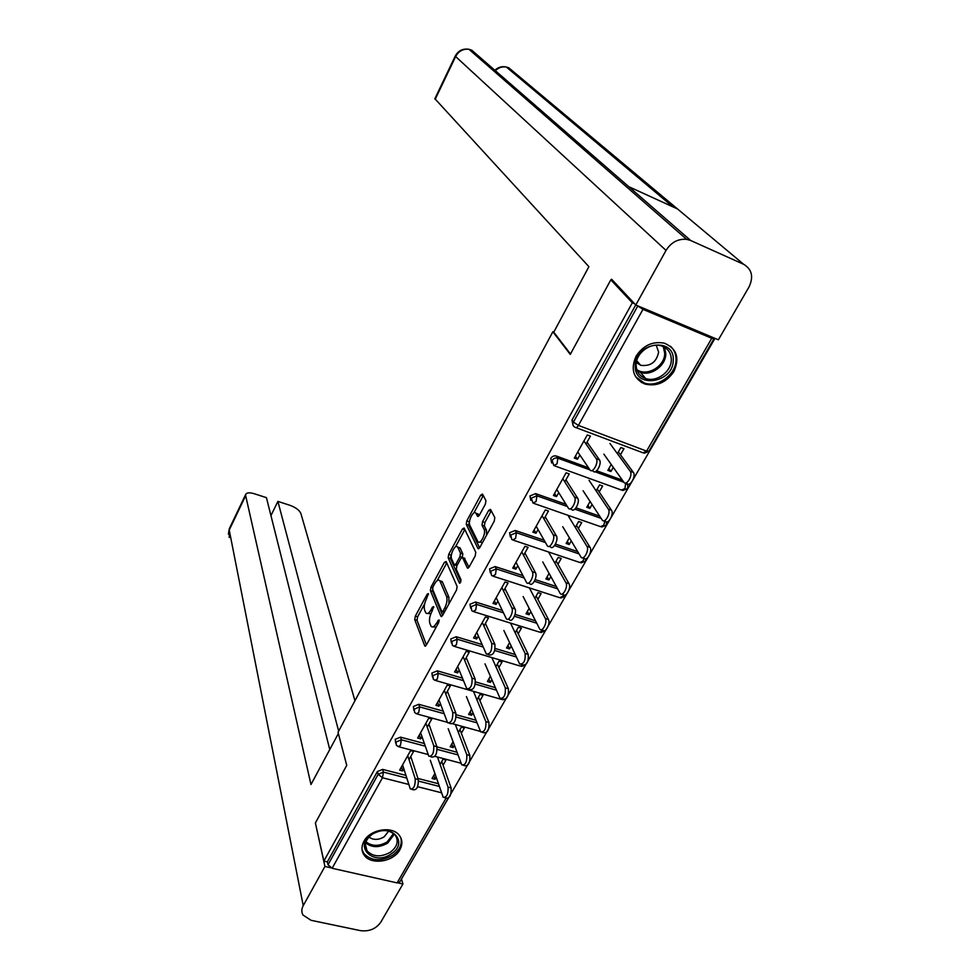 <?xml version="1.0" encoding="UTF-8"?>
<svg xmlns="http://www.w3.org/2000/svg" width="980" height="980" viewBox="0 0 980 980"><rect width="100%" height="100%" fill="white"/><g stroke="black" fill="none" stroke-linecap="round" stroke-linejoin="round"><path stroke-width="1.47" d="M428.407 593.623L427.219 594.113L415.324 616.138L414.736 619.605L424.769 645.967L426.349 645.097L438.697 622.557L439.028 619.887L436.272 623.439C434.25 626.82 432.523 627.764 431.102 626.281L429.853 623.366C428.971 620.156 429.583 616.371 431.702 612.01L433.675 606.645L432.474 607.122L430.894 610.026C428.909 613.37 427.219 614.325 425.822 612.892L424.61 610.075C423.764 606.938 424.377 603.227 426.447 598.927L428.407 593.623M636.094 356.181C630.361 369.301 633.288 378.586 644.865 384.025C656.661 386.745 666.339 382.568 673.897 371.506C679.924 357.908 676.727 348.464 664.281 343.159C652.655 341.04 643.26 345.377 636.094 356.181M363.911 841.33C361.289 846.291 361.351 850.836 364.07 854.977C370.636 865.414 393.531 862.02 399.865 849.77C402.658 844.576 402.523 839.836 399.46 835.548C392.625 825.552 370.048 829.166 363.911 841.33M485.394 504.112L485.933 500.609L482.503 494.079L480.727 495.133L466.799 520.907L466.247 524.374L477.995 548.567L479.784 547.563L494.263 521.152L494.802 517.55L490.502 509.367L488.677 510.409L482.552 521.654L482.013 525.194L484.047 529.237C486.411 533.292 480.225 545.382 477.787 541.499L469.849 525.329C467.619 521.385 473.622 509.576 475.986 513.287L477.554 516.313L479.33 515.284L485.394 504.112M323.853 861.089L315.389 822.98L346.736 765.343L338.026 732.293L552.867 331.755L570.262 354.405L610.822 279.827L632.321 302.808L323.853 861.089L327.357 861.886L328.006 864.764L378.17 774.286L377.374 771.554L327.357 861.886M446.157 561.528L444.418 562.312L430.98 587.167L430.404 590.634L440.951 616.346L442.593 615.452L456.545 589.985L457.109 586.395L446.157 561.528M448.73 554.337L462.413 529.029L464.116 528.024L475.778 552.291L475.227 555.893L469.126 567.028L467.374 567.996L462.523 557.571L460.808 558.551L456.852 565.803L456.3 569.343L461.053 579.964L459.461 583.137L448.166 557.804L448.73 554.337L451.033 555.084L451.547 554.129M553.774 332.122L552.867 331.755M448.08 798.443L399.718 882.061L397.108 882.894L332.134 868.28L328.006 864.764M401.653 878.717L714.984 338.37M610.822 279.827L613.076 280.795M632.321 302.808L634.648 303.788M637.208 305.601L642.978 309.349L711.75 338.296L713.991 338.688L713.06 337.561M433.76 775.523L435.047 779.272L432.058 778.5L434.875 773.575M401.433 766.948L402.682 770.929L399.644 770.145L410.559 750.656L413.597 751.452L409.015 759.623M443.07 765.233L446.035 760.027L443.046 759.243L440.081 764.449M435.047 779.272L436.161 777.312M402.682 770.929L403.821 768.884M551.642 462.952L550.772 458.383C552.218 456.251 554.116 455.48 556.456 456.068L588.527 467.791M596.673 470.768L622.374 480.151M572.933 424.855L571.977 420.089L573.398 422.111L637.686 306.128M635.726 304.939L571.977 420.089M377.374 771.554L382.616 769.386L405.867 775.364M417.946 778.463L438.354 783.694M599.221 491.985L602.639 485.994L599.564 484.892L596.146 490.882M590.095 501.478L586.787 507.273L589.862 508.363L592.067 504.504M558.747 492.646L556.53 496.591L553.406 495.488L566.109 472.801L569.245 473.94L564.786 481.866M510.323 536.954L509.6 532.74L515.186 530.462L544.145 540.262M555.476 544.096L577.673 551.605M557.938 564.223L561.234 558.453L558.184 557.424L554.888 563.206M549.07 573.41L545.897 578.96L548.935 579.964L550.846 576.632M517.771 565.717L515.848 569.135L512.736 568.118L524.949 546.301L528.073 547.342L523.577 555.354M470.645 608.151L470.008 604.231L475.496 601.99L502.25 610.381M515.051 614.387L535.472 620.793M518.212 633.742L521.385 628.168L518.359 627.237L515.174 632.811M509.576 642.635L506.525 647.964L509.551 648.883L511.18 646.041M478.338 636.02L476.697 638.948L473.61 638.005L485.37 617.008L488.457 617.964L483.936 626.036M432.462 676.923L431.911 673.052L437.301 670.835L462.401 678.111M475.582 681.933L495.317 687.654M479.943 700.7L483.018 695.322L480.004 694.452L476.942 699.842M471.539 709.3L468.612 714.432L471.613 715.278L472.973 712.889M440.388 703.689L439.003 706.164L435.941 705.306L447.26 685.081L450.335 685.963L445.778 694.085M395.675 743.195L395.222 739.324L400.502 737.144L424.316 743.514M436.97 746.895L456.937 752.236M421.939 736.592L420.677 738.846L417.627 738.026L428.738 718.168L431.8 719.014L427.219 727.16M461.335 733.261L464.361 727.969L461.36 727.148L458.346 732.44M453.042 741.725L450.175 746.76L453.164 747.569L454.402 745.4M413.891 710.365L413.401 706.494L418.73 704.302L443.144 711.1M456.19 714.726L475.925 720.227M459.191 670.173L457.672 672.868L454.598 671.974L466.137 651.369L469.212 652.288L464.679 660.385M498.894 667.527L502.03 662.064L499.004 661.157L495.88 666.633M490.38 676.274L487.391 681.504L490.404 682.386L491.899 679.777M451.363 642.856L450.788 638.972L456.215 636.743L482.099 644.546M495.194 648.49L515.162 654.505M497.865 601.206L496.088 604.378L492.989 603.398L504.97 581.998L508.069 583.002L503.561 591.038M537.885 599.307L541.119 593.635L538.081 592.667L534.847 598.339M529.139 608.347L526.027 613.786L529.065 614.742L530.817 611.667M490.294 572.884L489.62 568.829L495.145 566.575L522.928 575.615M535.154 579.596L556.285 586.493M538.057 529.543L535.987 533.218L532.875 532.165L545.333 509.919L548.457 510.997L543.986 518.971M578.371 528.453L581.728 522.573L578.666 521.507L575.321 527.387M569.38 537.787L566.146 543.459L569.209 544.5L571.254 540.911M530.768 500.315L529.984 495.929L535.619 493.626L565.987 504.308M576.02 507.836L599.674 516.154M579.854 455.014L577.477 459.24L574.341 458.089L587.29 434.949L590.438 436.125L586.016 444.014M620.463 454.793L623.954 448.705L620.867 447.541L617.388 453.642M611.214 464.459L607.845 470.376L610.92 471.502L613.284 467.362M453.164 747.569L451.805 743.894M420.677 738.846L419.342 734.951M471.613 715.278L470.18 711.688M439.003 706.164L437.595 702.354M490.404 682.386L488.898 678.883M457.672 672.868L456.178 669.156M509.551 648.883L507.959 645.465M476.697 638.948L475.116 635.322M529.065 614.742L527.375 611.422M496.088 604.378L494.41 600.85M548.935 579.964L547.171 576.73M515.848 569.135L514.084 565.73M569.209 544.5L567.346 541.377M535.987 533.218L534.137 529.911M589.862 508.363L587.902 505.325M556.53 496.591L554.57 493.406M610.92 471.502L608.862 468.587M577.477 459.24L575.419 456.166M427.709 613.468L430.906 613.688M433.074 626.882L436.161 627.2M424.634 603.876L417.615 616.837L417.039 620.303L426.435 644.963M432.707 589.433L432.707 591.357L442.605 615.44M446.782 562.949L437.252 580.552M433.013 586.787L432.621 589.225L441.809 611.545L443.046 611.055L444.749 607.955C446.917 603.496 447.517 599.674 446.574 596.489L439.836 580.773C438.403 579.327 436.688 580.319 434.667 583.737L433.013 586.787M444.246 612.414L442.335 611.826M448.913 603.925L448.926 597.224L446.574 596.489M440.277 580.92L442.482 582.12L448.926 597.224M455.48 546.865L464.716 529.8L462.413 529.029M469.016 567.224L464.251 558.135M460.918 581.899L450.482 558.551L448.166 557.804M457.893 547.514L457.648 547.097C455.345 543.459 449.563 554.986 451.658 559.004L454.304 564.848L455.994 563.88L459.926 556.64L460.478 553.112L457.893 547.514L460.22 548.273L458.395 547.342M454.904 565.031L456.864 565.779M462.278 557.375L462.817 553.884L460.478 553.112M460.22 548.273L462.817 553.884M451.033 555.084L450.482 558.551M476.733 513.545L478.326 514.084L479.134 515.627M479.477 542.062L482.564 542.504M486.607 535.129L486.423 530.033L484.047 529.237M491.274 510.825L484.916 522.45L484.377 525.99L486.423 530.033M469.653 520.686L468.575 525.145L479.624 547.845M483.287 495.549L473.793 513.042M430.306 760.26L443.205 797.328C446.745 797.598 448.375 794.204 448.056 787.161L451.106 787.945C451.425 794.988 449.796 798.369 446.243 798.1L444.871 797.757M448.056 787.161L437.472 757.013M451.106 787.945L441.76 761.509M402.572 764.914L410.338 789.01C413.768 789.243 415.385 785.813 415.202 778.733L418.301 779.529C418.497 786.609 416.88 790.027 413.438 789.794L411.943 789.414M410.779 756.486L418.301 779.529M407.741 755.678L415.202 778.733M391.253 853.862C373.613 866.614 352.996 846.353 371.812 834.323C389.856 821.448 409.983 842.151 391.253 853.862M372.302 834.164C365.503 839.431 363.752 844.993 367.059 850.836C373.037 856.973 380.779 857.451 390.285 852.257C397.231 846.879 398.921 841.232 395.357 835.291C389.342 829.411 381.649 829.031 372.302 834.164M368.921 837.092C373.368 840.215 378.452 840.142 384.136 836.859L388.693 831.101M362.037 849.501L363.825 853.482C371.224 861.138 380.84 861.739 392.674 855.283C399.693 850.15 402.4 844.295 400.796 837.729M673.248 360.101C673.664 383.168 634.195 389.219 635.212 365.81C634.489 342.4 674.755 336.495 673.248 360.101M636.118 365.001C636.363 371.702 639.536 376.21 645.649 378.513C656.563 382.592 671.508 371.677 671.312 359.721C671.129 352.69 667.748 348.059 661.169 345.83C650.193 342.253 635.763 353.327 636.118 365.001M636.326 362.526L640.675 365.32C650.598 366.52 656.576 362.098 658.634 352.065L656.22 345.23M635.542 376.651L644.117 382.935C657.641 388.068 676.261 374.556 676.053 359.672C676.09 354.258 674.252 349.799 670.541 346.283M338.357 733.53L310.979 784.539L245.662 495.647L229.222 530.045L303.224 905.655L324.931 866.455L315.499 823.482M354.956 700.725L300.885 513.483C299.415 510.188 295.74 507.444 289.847 505.264L277.891 501.393L338.663 731.105M303.224 905.655C301.46 908.975 301.375 912.098 302.955 915.014L311.028 920.306L360.469 930.645C369.215 931.711 376.002 928.881 380.816 922.156L402.927 884.009L398.37 882.98M330.713 867.753L324.931 866.455M329.758 749.541L266.438 497.669L254.322 493.749C249.643 492.364 246.776 492.573 245.723 494.386L245.662 495.647M270.946 515.639L277.891 501.393M402.927 884.009L401.506 878.974M570.495 353.976L553.749 332.183L588.894 266.67L434.875 98.711M641.214 382.335L644.558 383.67M743.649 264.294L677.499 208.948L628.756 186.678L690.68 240.504L743.649 264.294C751.991 269.304 753.767 276.899 748.941 287.091L718.389 339.803L635.8 305.013L611.606 279.227L611.189 279.986M690.68 240.504L686.625 239.328C677.976 238.667 671.104 242.354 666.033 250.415L635.8 305.013M628.756 186.678L471.748 50.188L469.984 50.188M677.499 208.948L508.791 67.816L507.138 67.681M448.203 728.704L461.801 764.927C465.476 765.196 467.142 761.779 466.786 754.686L469.837 755.494C470.204 762.587 468.538 766.005 464.851 765.735L463.491 765.38M466.786 754.686L455.333 724.502M469.837 755.494L459.951 729.622M466.419 696.572L480.739 731.925C484.561 732.183 486.264 728.74 485.872 721.586L488.934 722.444C489.339 729.586 487.636 733.028 483.802 732.77L482.466 732.403M485.872 721.586L473.463 691.365M488.934 722.444L478.473 697.148M484.978 663.84L500.033 698.299C504.002 698.544 505.754 695.065 505.313 687.862L508.387 688.756C508.841 695.959 507.089 699.426 503.108 699.181L501.797 698.801M505.313 687.862L491.85 657.568M508.387 688.756L497.35 664.06M503.879 630.508L519.706 664.024C523.81 664.256 525.623 660.74 525.121 653.489L528.208 654.42C528.722 661.672 526.909 665.175 522.793 664.942L521.483 664.55M525.121 653.489L510.507 623.096M528.208 654.42L516.57 630.361M523.136 596.551L539.747 629.087C542.234 632.676 547.661 622.361 545.321 618.454L548.42 619.421C550.772 623.341 545.346 633.644 542.846 630.042L541.548 629.638M545.321 618.454L529.408 587.914M548.42 619.421L536.158 596.024M420.604 732.697L428.811 756.217C432.364 756.45 434.03 752.995 433.797 745.854L436.909 746.687C437.154 753.816 435.488 757.27 431.923 757.05L430.453 756.658M428.922 724.134L436.909 746.687M425.871 723.301L433.797 745.854M438.966 699.892L447.627 722.811C451.315 723.02 453.03 719.541 452.748 712.35L455.872 713.22C456.166 720.41 454.463 723.889 450.751 723.669L449.293 723.264M447.395 691.182L455.872 713.22M444.332 690.312L452.748 712.35M457.685 666.461L466.811 688.756C470.633 688.952 472.385 685.437 472.066 678.209L475.202 679.115C475.533 686.343 473.781 689.859 469.947 689.663L468.501 689.246M466.223 657.617L475.202 679.115M463.148 656.71L472.066 678.209M476.758 632.406L486.35 654.052C490.331 654.236 492.132 650.683 491.752 643.395L494.9 644.35C495.292 651.627 493.491 655.179 489.498 654.995L488.065 654.567M485.406 623.415L494.9 644.35M482.319 622.459L491.752 643.395M496.186 597.69L506.28 618.662C508.632 622.251 514.035 611.802 511.83 607.906L514.99 608.899C517.207 612.806 511.805 623.231 509.429 619.642L508.008 619.201M504.957 588.551L514.99 608.899M501.858 587.559L511.83 607.906M542.749 561.957L560.18 593.464C562.728 597.151 568.4 586.567 565.926 582.72L569.025 583.749C571.524 587.596 565.852 598.168 563.292 594.468L561.993 594.052M565.926 582.72L548.543 551.973M569.025 583.749L556.126 561.026M515.995 562.312L526.591 582.586C529.004 586.26 534.651 575.542 532.312 571.707L535.484 572.749C537.836 576.583 532.189 587.29 529.764 583.615L528.343 583.149M524.888 553.014L535.484 572.749M521.777 551.985L532.312 571.707M562.74 526.713L581.018 557.154C583.627 560.928 589.568 550.062 586.922 546.289L590.046 547.355C592.692 551.128 586.763 561.981 584.129 558.196L582.843 557.767M586.922 546.289L568.572 516.411M590.046 547.355L576.473 525.366M536.183 526.248L547.306 545.787C549.792 549.547 555.697 538.535 553.198 534.786L556.383 535.876C558.894 539.625 552.977 550.625 550.49 546.852L549.07 546.375M545.211 516.791L556.383 535.876M542.087 515.713L553.198 534.786M583.112 490.772L602.259 520.111C604.942 523.982 611.153 512.81 608.347 509.135L611.483 510.237C614.301 513.924 608.09 525.084 605.383 521.213L604.084 520.748M608.347 509.135L589.066 480.286M611.483 510.237L597.212 489.008M556.775 489.461L568.437 508.252C570.985 512.099 577.159 500.78 574.501 497.117L577.698 498.257C580.368 501.919 574.194 513.226 571.634 509.367L570.201 508.865M565.926 479.845L577.698 498.257M562.79 478.718L574.501 497.117M603.876 454.144L623.929 482.332C626.686 486.301 633.178 474.81 630.201 471.221L633.35 472.372C636.339 475.974 629.834 487.44 627.065 483.471L625.755 482.993M630.201 471.221L609.94 443.45M633.35 472.372L618.368 451.927M577.771 451.952L589.997 469.947C592.606 473.891 599.074 462.254 596.244 458.689L599.454 459.865C602.296 463.442 595.828 475.067 593.206 471.123L591.761 470.596M587.057 442.164L599.454 459.865M583.909 441L596.244 458.689M428.481 594.505L427.219 594.113M439.199 620.916L437.876 620.512M433.76 607.527L432.474 607.122M397.108 882.894L446.121 798.075M441.466 792.771L417.615 786.707M408.746 784.441L382.47 777.765L332.134 868.28M382.616 769.386L383.425 772.117L382.47 777.765L378.17 774.286L383.425 772.117L406.725 778.083M642.978 309.349L578.421 425.406L646.58 451.106L711.75 338.296M576.105 427.66L643.027 452.821L646.58 451.106L648.907 451.216L713.918 338.81M573.398 422.111L578.421 425.406C577.11 427.525 575.983 428.138 575.04 427.255L574.868 427.158C572.871 426.055 572.381 424.377 573.398 422.111M418.57 781.109L439.285 786.413M400.502 737.144L401.371 739.814L396.067 741.995L396.288 745.119L398.149 746.613L400.428 745.462L401.371 739.814L425.222 746.172M437.227 749.382L457.93 754.894M418.73 704.302L419.648 706.911L444.124 713.71M456.129 717.042L476.966 722.823M437.301 670.835L438.268 673.383L463.43 680.659M475.3 684.089L496.419 690.189M456.215 636.743L457.244 639.217L483.189 647.02M494.729 650.5L516.325 656.992M475.496 601.99L476.586 604.403L503.414 612.794M514.427 616.236L536.697 623.207M495.145 566.575L496.309 568.915L524.141 577.967M534.382 581.287L557.583 588.833M515.186 530.462L516.411 532.728L545.431 542.528M554.545 545.615L579.033 553.884M535.619 493.626L536.905 495.819L567.346 506.501M574.868 509.147L601.108 518.359M556.456 456.068L557.816 458.175L589.96 469.898M595.032 471.748L623.893 482.283M414.295 709.116L414.601 712.423L416.353 713.771L418.73 712.558L419.648 706.911L414.295 709.116M432.866 675.6L433.27 679.103L434.887 680.304L437.374 679.042L438.268 673.383L432.866 675.6M503.071 699.169L501.221 699.328L435.916 680.598M451.805 641.459L452.307 645.171L453.765 646.212L456.374 644.877L457.244 639.217L451.805 641.459M522.928 665.102L520.356 666.082L454.818 646.518M471.098 606.657L471.723 610.577L473.022 611.459L475.729 610.062L476.586 604.403L471.098 606.657M543.03 630.25L539.845 632.198L474.075 611.79M490.76 571.181L491.531 575.321L492.634 576.044L495.476 574.562L496.309 568.915L490.76 571.181M563.414 594.615L562.692 596.306L559.702 597.678L493.7 576.387M510.813 535.007L511.744 539.368L512.638 539.931L515.602 538.375L516.411 532.728L510.813 535.007M584.056 558.171L583.051 561.05L579.927 562.508L513.704 540.298M531.258 498.122L533.022 503.108L536.134 501.466L536.905 495.819L531.258 498.122M604.88 521.029L603.815 525.121L600.556 526.652L534.1 503.487M552.12 460.49L553.823 465.561L557.069 463.822L557.816 458.175C555.464 457.587 553.565 458.358 552.12 460.49M625.681 483.005L624.983 488.481L621.577 490.098L554.901 465.953M627.482 484.794L626.049 483.103M432.511 610.516L430.894 610.026M437.938 623.942L436.272 623.439M425.626 646.004L424.634 645.71M417.039 620.303L414.736 619.605M417.615 616.837L415.324 616.138M441.796 616.432L440.829 616.138M432.707 591.357L430.404 590.634M432.658 587.694L430.98 587.167M446.721 563.047L444.418 562.312M444.724 611.569L443.046 611.055M446.427 608.47L444.749 607.955M442.482 582.12L440.167 581.385M468.183 568.118L467.276 567.824M464.961 558.502L462.621 557.743M460.037 583.223L459.387 583.014M457.611 564.407L455.994 563.88M462.095 557.351L459.926 556.64M478.289 516.46L477.481 516.191M478.522 514.414L476.194 513.63M484.377 525.99L482.013 525.194M484.916 522.45L482.552 521.654M491.041 511.217L488.677 510.409M478.791 548.702L477.909 548.408M468.575 525.145L466.247 524.374M469.114 521.691L466.799 520.907M483.042 495.941L480.727 495.133M394.352 834.164L387.7 843.07C379.236 847.884 371.898 847.81 365.687 842.861M366.005 841.82C372.033 846.487 379.089 846.524 387.174 841.918L393.556 833.466M664.465 347.214L665.8 353.707C666.02 365.577 651.222 376.394 640.393 372.327L637.245 370.857M636.78 369.583C646.776 377.055 665.053 366.361 664.71 353.216L663.252 346.589M229.418 528.477L229.234 537.481M666.033 250.415L455.639 56.546L435.157 99.372M508.791 67.816L506.366 67.032C502.238 66.358 498.563 67.583 495.366 70.719M471.748 50.188L468.967 49.294C463.124 48.657 458.677 51.07 455.639 56.546L455.271 56.032C458.297 50.605 462.866 48.363 468.967 49.294L686.625 239.328M399.154 746.87L428.101 754.527M434.912 756.34L461.029 763.249M417.358 714.053L447.333 722.309M452.932 723.84L480.421 731.423M502.36 699.647L503.622 699.61M521.507 666.412L524.876 665.359M541.009 632.553L544.99 630.863M560.879 598.045L564.958 596.342M565.129 596.061L565.558 594.885M581.128 562.888L585.317 561.148M585.476 560.891L585.979 558.821M601.757 527.044L606.069 525.28M606.204 525.047L606.534 521.887M622.778 490.515L627.212 488.702M627.347 488.493C628.327 486.374 627.874 484.561 625.975 483.079M644.215 453.25L648.785 451.413M425.394 646.151L424.769 645.967M441.576 616.543L440.951 616.346M442.152 581.508L439.836 580.773M468.011 568.204L467.374 567.996M464.875 558.343L462.523 557.571M459.975 547.857L457.648 547.097M478.326 514.084L475.986 513.287M478.632 548.776L477.995 548.567M365.393 844.491L367.059 850.836M640.675 365.32L636.718 360.726M645.649 378.513L640.393 372.327L637.221 370.795M228.352 534.088L229.308 528.722L245.723 494.386M494.876 70.291C498.146 67.179 501.968 66.101 506.366 67.032L673.003 206.89M434.838 98.784L455.271 56.032"/></g></svg>
